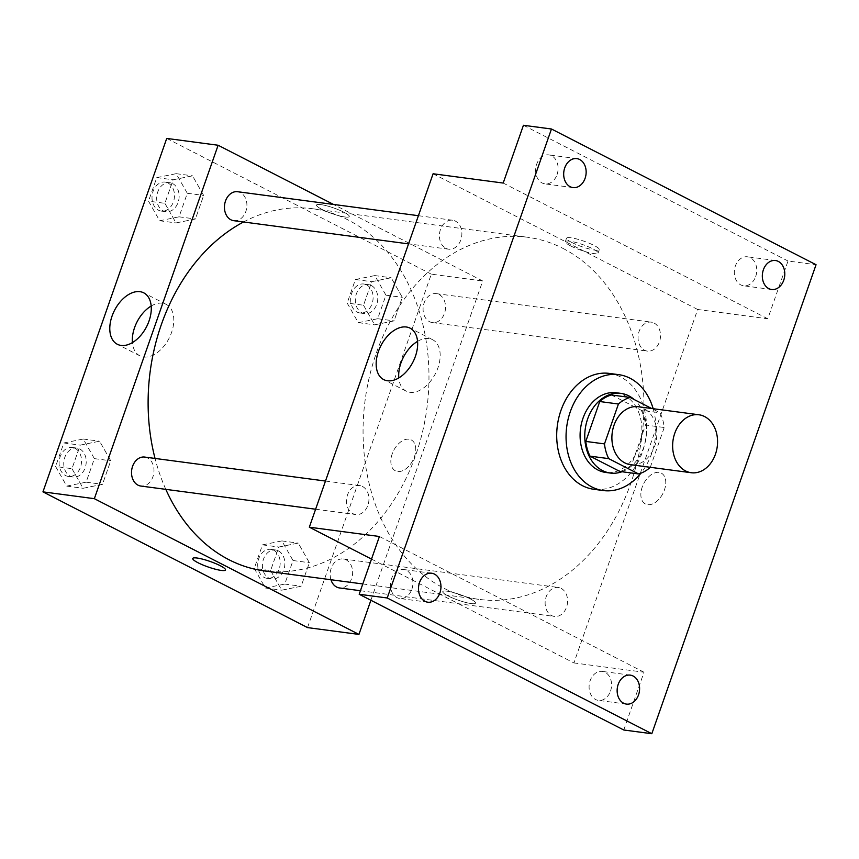 <?xml version="1.0" encoding="UTF-8"?>
<svg xmlns="http://www.w3.org/2000/svg" width="859" height="859" viewBox="0 0 859 859"><rect width="100%" height="100%" fill="white"/><g stroke="black" fill="none" stroke-linecap="round" stroke-linejoin="round"><path stroke-width="0.64" stroke-dasharray="4.29 3.22" d="M638.194 406.726A29.227 22.334 -82.4 0 1 643.874 408.508A29.227 22.334 -82.4 0 1 655.793 442.449A29.227 22.334 -82.4 0 1 630.506 464.676M650.295 467.296L664.232 427.503A39.256 29.99 -82.4 0 0 659.991 412.771L651.691 408.519M650.263 467.382L631.569 464.902L645.538 425.022L664.232 427.503M611.447 394.979L641.297 410.291L659.991 412.771M641.297 410.291A39.256 29.99 -82.4 0 1 645.538 425.022M631.569 464.902A39.256 29.99 -82.4 0 1 619.876 471.462M621.97 471.741A40.19 30.709 97.6 0 0 643.649 447.571A40.19 30.709 97.6 0 0 634.135 399.499M616.268 392.756A40.19 30.709 -82.4 0 1 624.074 395.215A40.19 30.709 -82.4 0 1 638.967 446.959A40.19 30.709 -82.4 0 1 605.702 472.439M653.173 408.712A58.455 44.668 -82.4 0 1 640.932 473.169M609.332 373.407A58.455 44.668 -82.4 0 1 620.681 376.983A58.455 44.668 -82.4 0 1 644.508 444.855A58.455 44.668 -82.4 0 1 593.956 489.308M371.507 559.091L573.909 662.923L697.68 309.487L767.774 318.786L788.014 261.018L816.05 264.733M623.774 730L644.003 672.221L573.909 662.923M658.971 472.386A17.352 10.802 -62.8 0 0 642.897 485.314A17.352 10.802 -62.8 0 0 645.399 503.975A17.352 10.802 -62.8 0 0 662.933 493.463A17.352 10.802 -62.8 0 0 661.237 473.094A17.352 10.802 -62.8 0 0 658.971 472.386A17.352 10.802 -62.8 0 0 642.897 485.314A17.352 10.802 -62.8 0 0 645.388 503.975A17.352 10.802 -62.8 0 0 662.923 493.463A17.352 10.802 -62.8 0 0 661.237 473.094A17.352 10.802 -62.8 0 0 658.971 472.386M755.695 276.512A14.614 11.167 97.6 0 0 747.437 256.798A14.614 11.167 97.6 0 0 735.347 266.065A14.614 11.167 97.6 0 0 743.593 285.779A14.614 11.167 97.6 0 0 755.695 276.512M557.051 174.602A14.614 11.167 97.6 0 0 548.794 154.899A14.614 11.167 97.6 0 0 536.703 164.166A14.614 11.167 97.6 0 0 544.96 183.869A14.614 11.167 97.6 0 0 557.051 174.602M767.774 318.786L503.191 183.053M788.014 261.018L523.432 125.285M411.858 589.21A14.614 11.167 97.6 0 0 403.601 569.506A14.614 11.167 97.6 0 0 391.511 578.773A14.614 11.167 97.6 0 0 399.768 598.476A14.614 11.167 97.6 0 0 411.858 589.21M610.502 691.119A14.614 11.167 97.6 0 0 602.245 671.405A14.614 11.167 97.6 0 0 590.154 680.672A14.614 11.167 97.6 0 0 598.401 700.386A14.614 11.167 97.6 0 0 610.502 691.119M379.42 536.488L644.003 672.221M563.01 248.423A182.677 139.577 -82.4 0 1 637.464 460.521A182.677 139.577 -82.4 0 1 479.483 599.432A182.677 139.577 -82.4 0 1 365.139 399.993A182.677 139.577 -82.4 0 1 527.523 237.256A182.677 139.577 -82.4 0 1 563.01 248.423M697.68 309.487L433.097 173.765M362.477 486.473A14.614 11.167 -82.4 0 1 368.436 503.438A14.614 11.167 -82.4 0 1 355.798 514.552A14.614 11.167 -82.4 0 1 346.649 498.596A14.614 11.167 -82.4 0 1 359.642 485.582A14.614 11.167 -82.4 0 1 362.477 486.473M654.043 323.027A14.614 11.167 -82.4 0 1 660.002 339.992A14.614 11.167 -82.4 0 1 647.364 351.106A14.614 11.167 -82.4 0 1 638.216 335.15A14.614 11.167 -82.4 0 1 651.208 322.136A14.614 11.167 -82.4 0 1 654.043 323.027M561.12 588.372A14.614 11.167 -82.4 0 1 567.08 605.337A14.614 11.167 -82.4 0 1 554.442 616.451A14.614 11.167 -82.4 0 1 545.293 600.495A14.614 11.167 -82.4 0 1 558.286 587.481A14.614 11.167 -82.4 0 1 561.12 588.372M445.885 248.315A14.614 11.167 97.6 0 0 448.72 249.207A14.614 11.167 97.6 0 0 461.712 236.182A14.614 11.167 97.6 0 0 452.564 220.226A14.614 11.167 97.6 0 0 439.926 231.339A14.614 11.167 97.6 0 0 445.885 248.315M470.238 598.852A17.352 2.942 19.3 0 1 475.521 603.115A17.352 2.942 19.3 0 1 458.169 600.162A17.352 2.942 19.3 0 1 442.761 591.647A17.352 2.942 19.3 0 1 452.983 592.42A17.352 2.942 19.3 0 1 470.238 598.852A17.352 2.942 19.3 0 1 475.521 603.115A17.352 2.942 19.3 0 1 458.169 600.151A17.352 2.942 19.3 0 1 442.761 591.647A17.352 2.942 19.3 0 1 452.994 592.409A17.352 2.942 19.3 0 1 470.238 598.852M571.815 242.474A17.352 2.942 -160.7 0 0 589.059 248.917A17.352 2.942 -160.7 0 0 599.292 249.69A17.352 2.942 -160.7 0 0 583.884 241.175A17.352 2.942 -160.7 0 0 566.532 238.211A17.352 2.942 -160.7 0 0 571.815 242.474M570.612 245.899A17.352 2.942 -160.7 0 0 587.867 252.342A17.352 2.942 -160.7 0 0 598.089 253.115A17.352 2.942 -160.7 0 0 582.681 244.6A17.352 2.942 -160.7 0 0 565.329 241.637A17.352 2.942 -160.7 0 0 570.612 245.899M417.549 341.367A28.905 17.996 117.2 0 1 428.834 338.553A28.905 17.996 117.2 0 1 432.614 339.713A28.905 17.996 117.2 0 1 435.438 373.644A28.905 17.996 117.2 0 1 406.232 391.156A28.905 17.996 117.2 0 1 398.791 377.949M243.505 221.987A182.677 139.577 -82.4 0 1 312.558 208.737A182.677 139.577 -82.4 0 1 348.035 219.915A182.677 139.577 -82.4 0 1 422.499 432.002A182.677 139.577 -82.4 0 1 264.518 570.924M165.808 489.351A182.677 139.577 -82.4 0 1 155.039 458.438M233.755 220.688A14.614 11.167 97.6 0 0 246.748 207.674A14.614 11.167 97.6 0 0 237.599 191.718M330.94 579.728A14.614 11.167 -82.4 0 1 332.68 565.072A14.614 11.167 -82.4 0 1 343.31 558.973A14.614 11.167 -82.4 0 1 346.156 559.864A14.614 11.167 -82.4 0 1 352.115 576.829A14.614 11.167 -82.4 0 1 339.466 587.943M439.078 294.519A14.614 11.167 -82.4 0 1 445.037 311.484A14.614 11.167 -82.4 0 1 432.399 322.597A14.614 11.167 -82.4 0 1 423.251 306.642A14.614 11.167 -82.4 0 1 436.232 293.617A14.614 11.167 -82.4 0 1 439.078 294.519M144.677 457.063A14.614 11.167 -82.4 0 1 147.512 457.954A14.614 11.167 -82.4 0 1 153.471 474.93A14.614 11.167 -82.4 0 1 140.833 486.044M370.895 600.269L482.715 280.979L333.507 204.442M307.533 627.596L431.304 274.161L482.715 280.979M408.959 439.228A17.352 10.802 -62.8 0 0 392.885 452.145A17.352 10.802 -62.8 0 0 395.376 470.807A17.352 10.802 -62.8 0 0 412.911 460.306A17.352 10.802 -62.8 0 0 411.225 439.926A17.352 10.802 -62.8 0 0 408.959 439.228A17.352 10.802 -62.8 0 0 392.885 452.145A17.352 10.802 -62.8 0 0 395.376 470.807A17.352 10.802 -62.8 0 0 412.911 460.295A17.352 10.802 -62.8 0 0 411.225 439.926A17.352 10.802 -62.8 0 0 408.948 439.228M71.963 468.681L83.098 488.277L102.489 484.336L110.736 460.789L99.59 441.193L80.198 445.134L71.963 468.681L83.098 488.277L102.489 484.336L110.736 460.789L99.59 441.193L80.198 445.134L71.963 468.681L55.599 466.501L66.744 486.108L86.125 482.167L94.372 458.62L83.237 439.024L63.845 442.965L55.599 466.501M363.518 305.235L374.664 324.831L394.056 320.89L402.302 297.343L391.156 277.747L371.764 281.688L363.518 305.235L374.664 324.831L394.056 320.89L402.302 297.343L391.156 277.747L371.764 281.688L363.518 305.235L347.165 303.066L358.31 322.662L377.692 318.721L385.938 295.174L374.803 275.578L355.411 279.519L347.165 303.066M431.304 274.161L166.721 138.428M270.596 570.58L281.741 590.187L301.133 586.235L309.369 562.699L298.234 543.092L278.842 547.033L270.596 570.58L281.741 590.187L301.133 586.235L309.369 562.699L298.234 543.092L278.842 547.033L270.596 570.58L254.243 568.411L265.388 588.007L284.769 584.066L293.016 560.53L281.881 540.923L262.489 544.864L254.243 568.411M164.885 203.325L176.02 222.932L195.412 218.991L203.658 195.444L192.513 175.837L173.131 179.789L164.885 203.325L176.02 222.932L195.412 218.991L203.658 195.444L192.513 175.837L173.131 179.789L164.885 203.325L148.521 201.156L159.667 220.763L179.059 216.822L187.294 193.275L176.159 173.668L156.767 177.609L148.521 201.156M321.792 209.317A17.352 2.942 -160.7 0 0 339.047 215.759A17.352 2.942 -160.7 0 0 349.28 216.522A17.352 2.942 -160.7 0 0 333.872 208.018A17.352 2.942 -160.7 0 0 316.52 205.054A17.352 2.942 -160.7 0 0 321.792 209.317A17.352 2.942 -160.7 0 0 339.047 215.759A17.352 2.942 -160.7 0 0 349.269 216.532A17.352 2.942 -160.7 0 0 333.861 208.018A17.352 2.942 -160.7 0 0 316.52 205.054A17.352 2.942 -160.7 0 0 321.792 209.317M192.749 558.49L192.749 558.479A17.352 2.942 19.3 0 1 202.971 559.252A17.352 2.942 19.3 0 1 220.226 565.694A17.352 2.942 19.3 0 1 225.509 569.957L225.509 569.957M151.173 306.04A28.905 17.996 117.2 0 1 162.458 303.216A28.905 17.996 117.2 0 1 166.238 304.387A28.905 17.996 117.2 0 1 169.062 338.317A28.905 17.996 117.2 0 1 139.856 355.819A28.905 17.996 117.2 0 1 132.415 342.623M172.67 183.622A14.614 11.167 -82.4 0 1 178.629 200.587A14.614 11.167 -82.4 0 1 165.991 211.701A14.614 11.167 -82.4 0 1 156.843 195.745A14.614 11.167 -82.4 0 1 169.835 182.731A14.614 11.167 -82.4 0 1 172.67 183.622M159.667 220.763L176.02 222.932M179.059 216.822L195.412 218.991M187.294 193.275L203.658 195.444M176.159 173.668L192.513 175.837M156.767 177.609L173.131 179.789M167.999 182.999A14.614 11.167 -82.4 0 1 173.958 199.975A14.614 11.167 -82.4 0 1 161.32 211.089A14.614 11.167 -82.4 0 1 152.172 195.133A14.614 11.167 -82.4 0 1 165.164 182.108A14.614 11.167 -82.4 0 1 167.999 182.999M79.747 448.967A14.614 11.167 -82.4 0 1 85.707 465.943A14.614 11.167 -82.4 0 1 73.069 477.056A14.614 11.167 -82.4 0 1 63.92 461.1A14.614 11.167 -82.4 0 1 76.913 448.076A14.614 11.167 -82.4 0 1 79.747 448.967M66.744 486.108L83.098 488.277M86.125 482.167L102.489 484.336M94.372 458.62L110.736 460.789M83.237 439.024L99.59 441.193M63.845 442.965L80.198 445.134M75.077 448.355A14.614 11.167 -82.4 0 1 81.036 465.32A14.614 11.167 -82.4 0 1 68.398 476.434A14.614 11.167 -82.4 0 1 59.25 460.478A14.614 11.167 -82.4 0 1 72.242 447.453A14.614 11.167 -82.4 0 1 75.077 448.355M371.313 285.521A14.614 11.167 -82.4 0 1 377.273 302.497A14.614 11.167 -82.4 0 1 364.635 313.61A14.614 11.167 -82.4 0 1 355.486 297.654A14.614 11.167 -82.4 0 1 368.479 284.63A14.614 11.167 -82.4 0 1 371.313 285.521M358.31 322.662L374.664 324.831M377.692 318.721L394.056 320.89M385.938 295.174L402.302 297.343M374.803 275.578L391.156 277.747M355.411 279.519L371.764 281.688M366.643 284.909A14.614 11.167 -82.4 0 1 372.602 301.874A14.614 11.167 -82.4 0 1 359.964 312.987A14.614 11.167 -82.4 0 1 350.816 297.031A14.614 11.167 -82.4 0 1 363.797 284.018A14.614 11.167 -82.4 0 1 366.643 284.909M278.391 550.877A14.614 11.167 -82.4 0 1 284.35 567.842A14.614 11.167 -82.4 0 1 271.712 578.955A14.614 11.167 -82.4 0 1 262.564 562.999A14.614 11.167 -82.4 0 1 275.556 549.975A14.614 11.167 -82.4 0 1 278.391 550.877M265.388 588.007L281.741 590.187M284.769 584.066L301.133 586.235M293.016 560.53L309.369 562.699M281.881 540.923L298.234 543.092M262.489 544.864L278.842 547.033M273.72 550.254A14.614 11.167 -82.4 0 1 279.669 567.219A14.614 11.167 -82.4 0 1 267.031 578.332A14.614 11.167 -82.4 0 1 257.883 562.377A14.614 11.167 -82.4 0 1 270.875 549.363A14.614 11.167 -82.4 0 1 273.72 550.254M630.291 675.131L602.245 671.405M626.447 704.101L598.401 700.386M775.484 260.524L747.437 256.798M771.64 289.494L743.593 285.779M576.84 158.614L548.794 154.899M572.996 187.595L544.96 183.869M431.647 573.221L403.601 569.506M427.803 602.202L399.768 598.476M598.089 253.115L599.292 249.69M565.329 241.637L566.532 238.211M432.614 339.713L410.108 328.17M406.232 391.156L383.715 379.603M362.799 583.959L479.483 599.432M312.558 208.737L527.523 237.256M452.564 220.226L418.408 215.695M448.72 249.207L408.54 243.881M360.436 590.724L554.442 616.451M343.31 558.973L558.286 587.481M432.399 322.597L647.364 351.106M436.232 293.617L651.208 322.136M315.618 509.226L355.798 514.552M325.486 481.051L359.642 485.582M166.238 304.387L143.732 292.833M139.856 355.819L117.35 344.276M161.32 211.089L165.991 211.701M165.164 182.108L169.835 182.731M68.398 476.434L73.069 477.056M72.242 447.453L76.913 448.076M359.964 312.987L364.635 313.61M363.797 284.018L368.479 284.63M267.031 578.332L271.712 578.955M270.875 549.363L275.556 549.975"/><path stroke-width="1.29" d="M704.627 416.572A29.227 22.334 -82.4 0 1 716.535 450.503A29.227 22.334 -82.4 0 1 691.259 472.729A29.227 22.334 -82.4 0 1 672.962 440.817A29.227 22.334 -82.4 0 1 698.947 414.779A29.227 22.334 -82.4 0 1 704.627 416.572M691.259 472.729L630.506 464.676A29.227 22.334 -82.4 0 1 612.22 432.764A29.227 22.334 -82.4 0 1 638.194 406.726L698.947 414.779M638.57 473.943L619.876 471.462L590.026 456.15A39.256 29.99 -82.4 0 1 585.784 441.419L599.743 401.529L618.437 404.009L604.478 443.899A39.256 29.99 -82.4 0 0 608.709 458.631L638.57 473.943A39.256 29.99 -82.4 0 0 650.263 467.382L650.295 467.296M651.691 408.519L630.141 397.459A39.256 29.99 -82.4 0 0 618.437 404.009M599.743 401.529A39.256 29.99 -82.4 0 1 611.447 394.979L630.141 397.459M634.135 399.499A40.19 30.709 97.6 0 0 620.95 393.379A40.19 30.709 97.6 0 0 585.215 429.178A40.19 30.709 97.6 0 0 610.373 473.062A40.19 30.709 97.6 0 0 621.97 471.741M610.373 473.062L605.702 472.439A40.19 30.709 -82.4 0 1 580.544 428.566A40.19 30.709 -82.4 0 1 616.268 392.756L620.95 393.379M585.784 441.419L604.478 443.899M590.026 456.15L608.709 458.631M640.932 473.169A58.455 44.668 -82.4 0 1 603.297 490.553A58.455 44.668 -82.4 0 1 566.715 426.73A58.455 44.668 -82.4 0 1 618.673 374.653A58.455 44.668 -82.4 0 1 630.034 378.228A58.455 44.668 -82.4 0 1 653.173 408.712M603.297 490.553L593.956 489.308A58.455 44.668 -82.4 0 1 557.362 425.484A58.455 44.668 -82.4 0 1 609.332 373.407L618.673 374.653M419.546 582.488A14.614 11.167 -82.4 0 1 431.647 573.221A14.614 11.167 -82.4 0 1 440.796 589.177A14.614 11.167 -82.4 0 1 427.803 602.202A14.614 11.167 -82.4 0 1 419.546 582.488M564.739 167.881A14.614 11.167 -82.4 0 1 576.84 158.614A14.614 11.167 -82.4 0 1 585.988 174.57A14.614 11.167 -82.4 0 1 572.996 187.595A14.614 11.167 -82.4 0 1 564.739 167.881M763.383 269.79A14.614 11.167 -82.4 0 1 775.484 260.524A14.614 11.167 -82.4 0 1 784.632 276.48A14.614 11.167 -82.4 0 1 771.64 289.494A14.614 11.167 -82.4 0 1 763.383 269.79M618.19 684.398A14.614 11.167 -82.4 0 1 630.291 675.131A14.614 11.167 -82.4 0 1 639.44 691.076A14.614 11.167 -82.4 0 1 626.447 704.101A14.614 11.167 -82.4 0 1 618.19 684.398M651.82 733.715L816.05 264.733L551.467 129L387.226 597.982L651.82 733.715L623.774 730L359.191 594.267L387.226 597.982M551.467 129L523.432 125.285L503.191 183.053L433.097 173.765L309.326 527.19L379.42 536.488L359.191 594.267M406.328 327A28.905 17.996 117.2 0 1 410.108 328.17A28.905 17.996 117.2 0 1 412.921 362.101A28.905 17.996 117.2 0 1 383.715 379.603A28.905 17.996 117.2 0 1 379.56 348.518A28.905 17.996 117.2 0 1 406.328 327M309.326 527.19L371.507 559.091M398.791 377.949A28.905 17.996 117.2 0 1 417.549 341.367M362.799 583.959L264.518 570.924A182.677 139.577 -82.4 0 1 165.808 489.351M155.039 458.438A182.677 139.577 -82.4 0 1 243.505 221.987M418.408 215.695L237.599 191.718A14.614 11.167 97.6 0 0 224.961 202.831A14.614 11.167 97.6 0 0 230.91 219.797A14.614 11.167 97.6 0 0 233.755 220.688L408.54 243.881M360.436 590.724L339.466 587.943A14.614 11.167 -82.4 0 1 330.94 579.728M315.618 509.226L140.833 486.044A14.614 11.167 -82.4 0 1 131.685 470.088A14.614 11.167 -82.4 0 1 144.677 457.063L325.486 481.051M333.507 204.442L218.122 145.246L94.35 498.682L358.944 634.414L370.895 600.269M218.122 145.246L166.721 138.428L42.95 491.863L307.533 627.596L358.944 634.414M42.95 491.863L94.35 498.682M139.953 291.673A28.905 17.996 117.2 0 1 143.732 292.833A28.905 17.996 117.2 0 1 146.545 326.764A28.905 17.996 117.2 0 1 117.35 344.276A28.905 17.996 117.2 0 1 113.184 313.191A28.905 17.996 117.2 0 1 139.953 291.673M220.226 565.694A17.352 2.942 19.3 0 1 225.509 569.957A17.352 2.942 19.3 0 1 208.157 566.994A17.352 2.942 19.3 0 1 192.749 558.49A17.352 2.942 19.3 0 1 202.971 559.252A17.352 2.942 19.3 0 1 220.226 565.694M225.509 569.957A17.352 2.942 19.3 0 1 208.157 566.994A17.352 2.942 19.3 0 1 192.749 558.479M132.415 342.623A28.905 17.996 117.2 0 1 151.173 306.04"/></g></svg>

